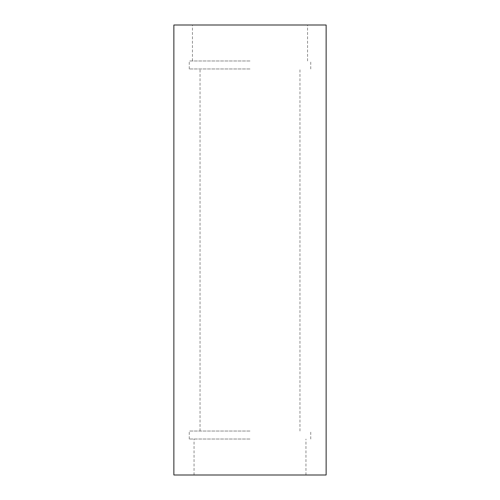 <?xml version="1.0" encoding="UTF-8"?>
<svg xmlns="http://www.w3.org/2000/svg" width="500" height="500" viewBox="0 0 500 500"><rect width="100%" height="100%" fill="white"/><g stroke="black" fill="none" stroke-linecap="round" stroke-linejoin="round"><path stroke-width="0.38" stroke-dasharray="2.5 1.88" d="M250 439.031L189.256 439.031L250 439.031M326.131 475L173.869 475M250 431.037L189.256 431.037L250 431.037M250 68.963L189.256 68.963L250 68.963M250 60.969L189.256 60.969L250 60.969M326.131 25L173.869 25M250 475L305.95 475L250 475M250 25L307.55 25L250 25M194.05 475L194.05 439.031M189.256 439.031L189.256 431.037M200.044 431.037L200.044 68.963M189.256 68.963L189.256 60.969M192.45 60.969L192.45 25M307.55 60.969L307.55 25M310.744 68.963L310.744 60.969M299.956 431.037L299.956 68.963M310.744 439.031L310.744 431.037M305.95 475L305.95 439.031"/><path stroke-width="0.75" d="M250 475L326.131 475L326.131 25L173.869 25L173.869 475L250 475"/></g></svg>
